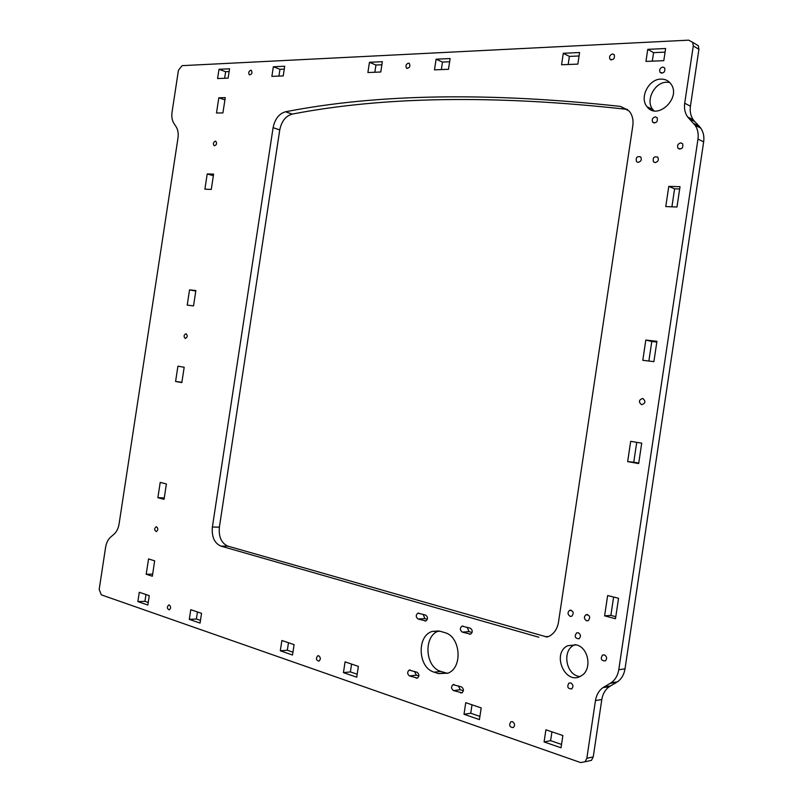 <?xml version="1.0" encoding="UTF-8"?>
<svg xmlns="http://www.w3.org/2000/svg" width="803" height="803" viewBox="0 0 803 803"><rect width="100%" height="100%" fill="white"/><g stroke="black" fill="none" stroke-linecap="round" stroke-linejoin="round"><path stroke-width="1.2" d="M570.22 616.373L571.736 616.262C574.215 612.91 573.523 610.912 569.668 610.28C567.34 612.468 567.52 614.506 570.22 616.373M638.154 162.367C641.125 161.463 641.968 159.646 640.684 156.906C636.899 156.013 635.524 157.609 636.568 161.694L638.154 162.367L636.568 161.694M662.846 67.05C660.066 67.894 659.122 69.64 660.016 72.29C663.559 73.705 665.145 72.28 664.784 68.004L662.846 67.05M655.399 116.857C652.508 117.73 651.604 119.517 652.709 122.217C656.372 123.401 657.878 121.895 657.195 117.7L655.399 116.857M661.05 79.095C648.694 78.885 639.158 97.866 647.067 106.719C657.125 120.801 681.536 97.996 670.987 84.044C668.578 80.701 665.255 79.055 661.05 79.095M578.24 632.744L576.594 632.894C574.235 636.438 575.038 638.405 578.983 638.797C581.141 636.548 580.89 634.521 578.24 632.744L576.594 632.894M570.732 682.911L568.865 683.142C566.838 686.936 567.781 688.844 571.706 688.894C573.603 686.605 573.282 684.608 570.732 682.911M576.424 644.879L567.761 645.702C550.999 653.441 565.553 686.264 581.332 675.755C592.363 669.722 588.78 647.65 576.424 644.879M105.594 547.365L99.181 589.402L101.308 594.842L580.659 762.579L585.056 761.766L586.842 758.303L595.465 700.557C596.398 694.906 598.908 690.59 602.993 687.609L611.173 682.761C615.299 679.75 617.828 675.393 618.772 669.692L697.978 139.07C698.7 133.77 697.737 129.163 695.077 125.248L687.599 116.907C684.949 113.022 683.985 108.455 684.708 103.206L693.27 45.932L692.678 42.328L688.613 40.16L182.1 65.655L178.447 70.232L172.073 112.008C171.44 116.545 172.033 120.309 173.86 123.281L176.148 126.804C177.985 129.805 178.597 133.589 177.965 138.166L119.095 523.857C118.332 528.444 116.616 531.917 113.946 534.276L110.704 537.026C108.054 539.375 106.357 542.818 105.594 547.365M680.814 142.874C677.852 143.717 676.919 145.514 678.043 148.284C681.807 149.579 683.353 148.073 682.68 143.777L680.814 142.874M665.767 206.582L676.989 207.003L680.021 186.677L668.779 186.376L665.767 206.582M604.328 654.857L602.441 655.087C600.303 658.922 601.256 660.859 605.321 660.909C607.319 658.58 606.988 656.553 604.328 654.857M615.5 618.722L618.551 598.285L607.65 595.535L604.609 615.841L615.5 618.722M642.641 398.439C638.756 399.954 638.405 402.042 641.587 404.722C645.532 403.357 645.943 401.269 642.812 398.479L642.641 398.439M653.893 361.651L656.934 341.285L645.823 340.06L642.791 360.306L653.893 361.651M627.655 461.615L638.666 463.562L641.717 443.166L630.686 441.339L627.655 461.615L633.758 462.217L636.719 442.343M215.365 141.127C213.237 142.312 212.855 143.857 214.22 145.775C216.629 145.092 217.151 143.566 215.796 141.218L215.365 141.127M222.923 112.912L225.262 97.615L218.817 97.795L216.499 113.012L222.923 112.912M204.895 189.187L211.269 189.428L213.598 174.121L207.214 173.95L204.895 189.187M186.015 333.727C183.736 334.992 183.486 336.577 185.272 338.464C187.571 337.22 187.822 335.644 186.045 333.727L186.015 333.727M193.523 305.883L195.862 290.545L189.548 289.853L187.229 305.12L193.523 305.883M175.586 381.475L181.839 382.589L184.178 367.242L177.915 366.198L175.586 381.475L181.89 382.268M156.595 526.798L156.204 526.758C154.166 528.555 154.186 530.161 156.274 531.586C158.181 530.161 158.291 528.565 156.595 526.798M164.053 499.325L166.392 483.958L160.209 482.392L157.88 497.689L164.053 499.325M146.206 574.245L152.339 576.223L154.678 560.835L148.545 558.928L146.206 574.245L152.66 574.135M250.747 70.202C248.619 71.367 248.177 72.922 249.422 74.87C251.911 74.418 252.554 72.912 251.349 70.353L250.747 70.202M229.548 68.807L218.998 69.289L217.583 78.553L228.122 78.132L229.548 68.807M283.238 75.924L284.704 66.237L273.341 66.769L271.876 76.375L283.238 75.924M408.366 63.136C405.916 64.25 405.334 65.926 406.609 68.175C409.59 68.155 410.504 66.579 409.339 63.437L408.366 63.136M382.338 61.701L369.44 62.293L367.894 72.531L380.773 72.009L382.338 61.701M448.486 69.299L450.112 58.549L436.099 59.201L434.483 69.861L448.486 69.299M612.579 53.972C609.848 54.895 608.985 56.642 609.979 59.211C613.442 60.295 614.877 58.8 614.305 54.745L612.579 53.972M579.575 52.526L563.304 53.279L561.578 64.772L577.839 64.12L579.575 52.526M663.8 60.677L665.617 48.521L647.76 49.354L645.953 61.389L663.8 60.677M169.343 604.99L168.771 604.95C166.803 606.998 166.944 608.644 169.182 609.879C170.999 608.363 171.049 606.737 169.343 604.99M149.268 595.655L139.28 592.283L137.855 601.598L147.842 605.05L149.268 595.655M200.067 623.088L201.543 613.331L190.773 609.688L189.297 619.364L200.067 623.088M318.751 655.79L317.807 655.78C315.669 658.39 316.031 660.186 318.901 661.17C320.839 659.393 320.788 657.607 318.751 655.79M294.089 644.638L281.863 640.503L280.307 650.801L292.523 655.027L294.089 644.638M356.723 677.2L358.359 666.37L345.069 661.873L343.443 672.613L356.723 677.2M512.485 721.666L510.718 721.867C508.801 725.521 509.684 727.408 513.378 727.518C515.175 725.32 514.874 723.373 512.485 721.666M481.188 707.905L465.75 702.685L464.014 714.269L479.431 719.598L481.188 707.905M561.026 747.784L562.863 735.528L545.899 729.797L544.083 741.932L561.026 747.784M444.711 632.613L440.275 631.278L432.235 631.419C416.526 635.815 417.911 667.815 434.122 672.161L438.548 673.607L448.024 673.145C463.15 667.524 460.5 636.257 444.711 632.613M409.53 675.935L417.43 678.083C419.477 676.046 419.337 674.098 417.008 672.241L409.159 670.103C407.081 672.101 407.211 674.048 409.53 675.935L416.356 675.172L414.539 671.428M418.102 619.013L425.831 620.97C428.099 618.983 428.029 617.025 425.61 615.088L417.931 613.151C415.643 615.098 415.703 617.055 418.102 619.013L424.877 618.601L423.181 614.375M470.227 628.157L461.996 626.139C459.717 628.197 459.818 630.184 462.317 632.132L470.598 634.159C472.857 632.071 472.736 630.064 470.227 628.157M461.404 686.876L452.982 684.658C450.945 686.756 451.125 688.743 453.534 690.6L462.006 692.818C464.014 690.69 463.813 688.703 461.404 686.876M627.555 109.479L626.34 109.278C495.24 94.794 383.864 96.4 292.212 114.096C285.727 115.943 281.572 121.213 279.755 129.905L273.1 127.677L212.383 527.029L219.38 527.159C218.567 536.946 221.417 543.27 227.952 546.15L547.204 637.09M273.1 127.677C274.927 118.924 279.083 113.624 285.577 111.768L292.212 114.096M626.34 109.278L620.408 106.397C488.907 92.044 377.3 93.831 285.577 111.768M620.408 106.397L629.14 111.055C632.362 114.97 633.587 119.858 632.814 125.71L558.486 622.195C557.282 629.04 554.02 633.808 548.71 636.498L545.307 636.689M227.952 546.15L220.945 546.12L538.833 637.241M220.945 546.12C214.411 543.23 211.56 536.866 212.383 527.029M655.158 162.607C658.129 161.744 659.012 159.927 657.787 157.167C653.963 156.123 652.538 157.699 653.491 161.875L655.158 162.607L653.491 161.875M586.642 620.799L588.258 620.659C590.687 617.196 589.934 615.208 585.999 614.686C583.711 616.915 583.922 618.952 586.642 620.799M653.973 110.794L652.919 109.64C645.03 100.827 654.525 81.986 666.831 82.217L669.692 82.468M579.816 676.558C566.015 675.253 561.678 650.611 574.155 645.07L575.209 644.598M694.746 43.573L698.329 45.741L698.921 49.324L693.27 45.932M684.708 103.206L690.419 106.217L698.921 49.324M690.419 106.217C689.707 111.426 690.67 115.973 693.3 119.828L694.715 121.544L689.014 118.633M693.611 123.461L699.303 126.352L694.715 121.544M699.303 126.352L700.758 128.129C703.408 132.023 704.372 136.6 703.659 141.86L697.978 139.07M618.772 669.692L625.005 668.889L703.659 141.86M625.005 668.889C624.072 674.55 621.552 678.876 617.447 681.867L609.989 683.514M604.147 686.876L610.441 685.953L616.262 682.62M610.441 685.953L609.296 686.685C605.221 689.647 602.722 693.933 601.798 699.543L595.465 700.557M586.842 758.303L593.236 756.908L601.798 699.543M593.236 756.908L591.46 760.351L587.384 761.254M671.91 206.813L674.59 188.825L679.679 188.966M615.801 616.704L610.872 615.409L613.612 597.041M648.864 361.049L651.785 341.486L656.814 342.038M638.736 463.09L633.758 462.217M224.639 78.272L225.643 71.728L229.126 71.567M278.922 76.094L279.956 69.299L284.272 69.108M374.85 72.25L375.945 65.023L381.877 64.762M441.349 69.59L442.483 62.052L449.63 61.741M568.173 64.501L569.387 56.401L579.063 55.969M652.297 61.138L653.572 52.647L665.085 52.135M148.234 602.471L144.931 601.337L145.975 594.541M200.469 620.418L196.374 619.013L197.448 611.946M292.944 652.177L287.333 650.249L288.468 642.731M357.164 674.239L350.399 671.91L351.584 664.071M479.913 716.396L470.739 713.245L472.003 704.803M561.528 744.421L550.607 740.677L551.932 731.834M447.502 673.366L440.897 671.418C424.757 667.112 423.301 635.394 438.93 630.947M418.865 676.006L416.356 675.172M427.347 619.324L424.877 618.601M472.064 632.523L469.002 631.62L467.205 627.273M463.371 690.761L460.27 689.737L458.332 685.862M279.755 129.905L219.38 527.159M544.083 741.932L550.607 740.677M464.014 714.269L470.739 713.245M343.443 672.613L350.399 671.91M280.307 650.801L287.333 650.249M189.297 619.364L196.374 619.013M137.855 601.598L144.931 601.337M647.76 49.354L653.572 52.647M563.304 53.279L569.387 56.401M436.099 59.201L442.483 62.052M369.44 62.293L375.945 65.023M273.341 66.769L279.956 69.299M218.998 69.289L225.643 71.728M157.88 497.689L164.264 497.94M189.548 289.853L195.781 291.067M207.214 173.95L213.367 175.696M218.817 97.795L224.91 99.883M645.823 340.06L651.785 341.486M604.609 615.841L610.872 615.409M668.779 186.376L674.59 188.825M460.49 692.919L462.227 692.698M453.534 690.6L460.27 689.737M469.313 634.199L470.759 634.089M462.317 632.132L469.002 631.62M424.727 620.97L426.022 620.89M416.125 678.133L417.68 677.953M438.548 673.607L445.314 672.844M434.122 672.161L440.897 671.418M452.982 684.658L454.187 684.507M461.996 626.139L463.06 626.069M417.931 613.151L418.785 613.101M409.159 670.103L410.142 669.993M432.235 631.419L438.86 630.937M510.718 721.867L512.264 721.606M317.807 655.78L318.46 655.73M609.979 59.211L611.394 59.964M406.609 68.175L407.241 68.446M602.441 655.087L604.398 654.877M678.043 148.284L679.9 149.157M567.761 645.702L574.155 645.07M568.865 683.142L570.672 682.901M647.067 106.719L652.919 109.64M652.709 122.217L654.385 123.03M660.016 72.29L661.722 73.224M693.3 119.828L687.599 116.907M695.077 125.248L700.758 128.129M611.173 682.761L617.447 681.867M609.296 686.685L602.993 687.609M692.678 42.328L698.329 45.741M585.056 761.766L591.46 760.351M571.164 610.19L569.668 610.28M587.625 614.576L585.999 614.686"/></g></svg>
